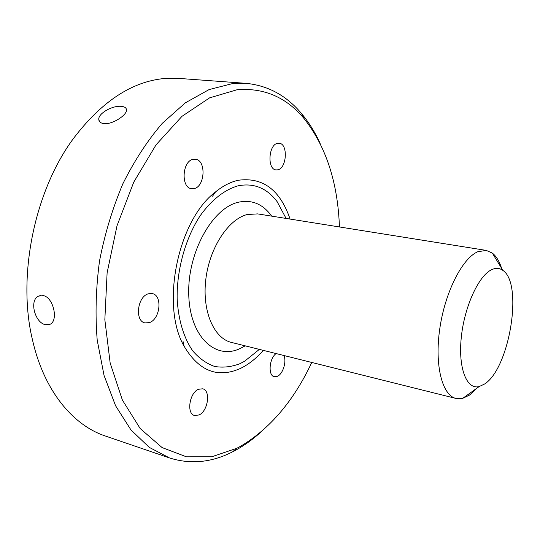 <?xml version="1.0" encoding="UTF-8"?>
<svg xmlns="http://www.w3.org/2000/svg" width="540" height="540" viewBox="0 0 540 540"><rect width="100%" height="100%" fill="white"/><g stroke="black" fill="none" stroke-linecap="round" stroke-linejoin="round"><path stroke-width="0.81" d="M286.092 218.437L277.135 201.67C266.841 188.035 253.827 182.75 238.093 185.814C224.714 189.587 211.336 200.003 199.976 216.02C185.402 238.545 176.756 269.588 177.14 298.465C178.234 319.734 183.809 338.06 192.8 350.96C199.314 358.506 206.611 363.677 214.684 366.464C222.993 367.862 231.39 366.944 239.875 363.71L244.532 361.294L259.349 349.387M501.613 268.333C499.365 261.266 496.267 256.183 492.318 253.085L486.263 250.405L477.765 251.741C462.274 258.302 444.994 292.275 439.769 328.786C434.423 365.317 442.226 395.415 456.023 398.452L462.652 398.365L469.469 395.111L477.178 387.976M484.454 384.082C509.45 368.78 523.503 283.662 502.868 270.398C499.547 267.948 495.774 267.732 491.549 269.744C478.541 275.765 464.279 306.97 461.261 337.628C458.102 368.348 466.763 389.914 479.149 386.573L484.454 384.082M261.272 431.744C253.442 438.858 245.248 444.825 236.702 449.631L232.585 451.825C211.687 462.544 190.681 464.589 169.56 457.961L105.341 436.003C72.765 425.223 43.855 390.569 32.434 339.707C17.105 276.109 34.513 190.87 73.548 138.368C101.655 101.459 131.942 81.506 164.417 78.509L178.369 78.368L246.058 83.342C268.09 85.529 286.612 95.647 301.631 113.704C308.853 122.344 315.029 132.253 320.153 143.424M45.326 324.682L50.315 324.175C58.448 320.355 53.494 297.526 43.396 295.616L38.63 296.089C28.998 300.051 34.783 322.61 45.326 324.682M103.808 123.586C112.313 124.835 127.413 114.872 126.482 109.701C126.259 107.825 124.625 106.718 121.574 106.387C112.874 105.111 97.335 113.65 98.854 119.934C99.239 121.986 100.892 123.201 103.808 123.586M169.56 457.961L149.256 447.37L130.936 429.894L115.56 405.715L104.051 375.455L97.214 340.18C95.121 314.638 95.891 288.259 99.508 261.043C104.774 233.962 112.57 208.177 122.904 183.701C134.46 160.562 147.589 140.441 162.29 123.329L185.348 102.823L209.129 89.559L232.591 83.579L246.058 83.342M311.769 362.462C293.787 400.761 270.094 428.672 240.698 446.202L236.709 448.322L211.734 456.786L186.435 456.827L162.095 447.572L140.204 428.571L122.384 400.052L110.174 363.096L104.841 319.727L107.116 272.808L117.011 225.761L133.785 182.075L156.047 144.835L181.973 116.33L209.608 97.855L237.128 89.721C264.006 87.642 286.308 97.254 304.054 118.544C326.032 146.414 337.831 182.554 339.437 226.955M263.277 350.365C256.068 358.648 248.279 364.75 239.922 368.678C217.424 378.419 198.808 370.913 184.072 346.174C160.38 305.539 177.856 219.962 215.582 191.876C222.986 185.875 230.472 182.014 238.032 180.299C262.697 176.857 280.051 189.783 290.088 219.071M277.736 143.289C268.495 144.328 266.983 169.526 276.082 169.904L277.709 169.823C286.875 168.44 288.259 143.633 279.126 143.235L277.736 143.289M193.34 159.307C182.135 160.63 180.623 187.94 191.632 188.696L193.995 188.609C205.106 186.853 206.429 159.989 195.359 159.239L193.34 159.307M148.298 293.814C137.315 296.656 134.568 321.158 144.99 322.906L149.337 322.623C160.258 319.356 162.736 295.265 152.267 293.578L148.298 293.814M198.477 389.266C189.446 392.769 186.3 413.741 194.522 415.496L199.051 414.963C208.042 411.122 210.958 390.514 202.723 388.8L198.477 389.266M276.115 353.565C269.197 358.317 267.853 375.638 274.273 376.704L277.499 376.272C283.014 373.869 286.808 361.436 283.871 355.502M271.674 216.135C262.94 203.985 251.802 199.355 238.255 202.257C212.301 208.049 187.414 252.653 188.744 294.442C189.702 336.326 215.109 360.167 239.72 348.725L245.187 345.85M486.263 250.405L257.668 213.894L247.097 214.542C228.197 219.375 209.459 247.928 205.794 279.511C201.98 311.108 213.901 338.364 231.424 342.414L456.023 398.452M502.868 270.398L492.318 253.085M479.149 386.573L462.652 398.365M304.054 118.544L301.631 113.704M182.966 341.024L184.072 346.174M212.544 196.175L215.582 191.876M236.709 448.322L232.585 451.825M99.833 121.905L98.854 119.934M40.838 295.434L38.63 296.089"/></g></svg>
